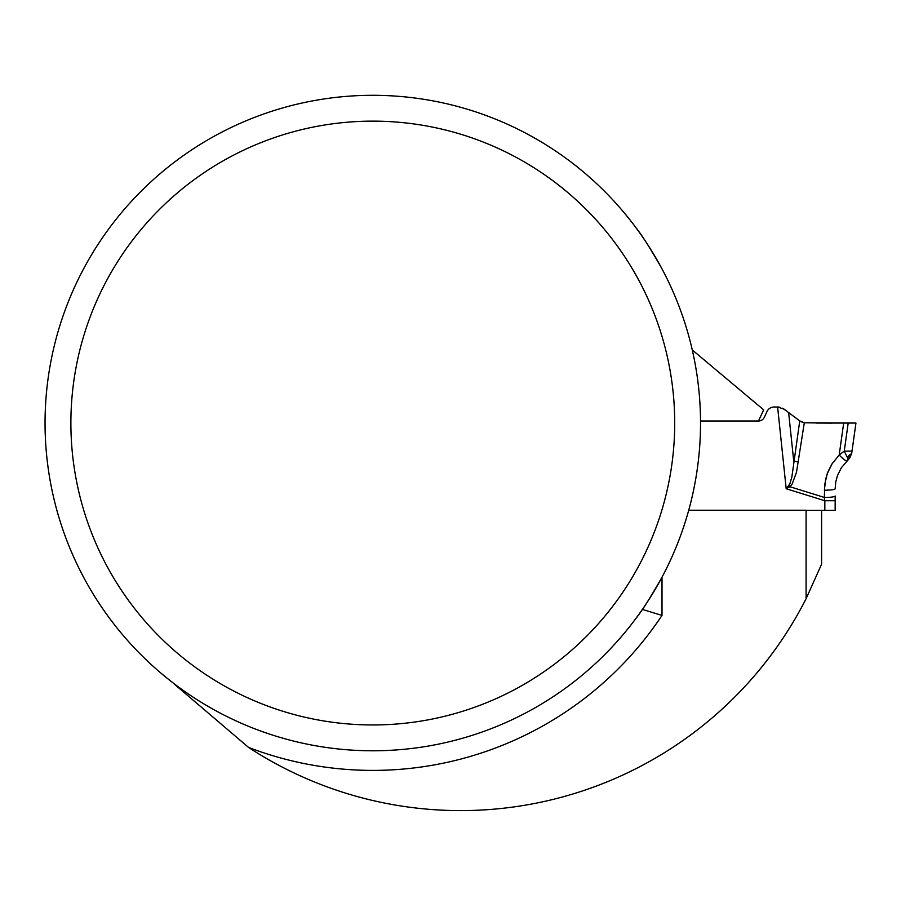 <?xml version="1.0" encoding="UTF-8"?>
<svg xmlns="http://www.w3.org/2000/svg" width="901" height="901" viewBox="0 0 901 901"><rect width="100%" height="100%" fill="white"/><g stroke="black" fill="none" stroke-linecap="round" stroke-linejoin="round"><path stroke-width="1.35" d="M173.916 683.78L248.563 747.425A387.554 387.554 0 0 0 806.091 598.726L821.599 564.161L821.599 510.36M642.402 609.403L662.01 615.417A347.347 347.347 0 0 1 248.563 747.425M801.834 422.028L804.311 422.783L796.495 472.203L792.137 484.096L789.929 486.743L786.19 488.736L777.619 407.015L774.06 407.015A7.749 7.749 0 0 0 767.033 411.487L764.341 417.264A6.465 6.465 0 0 1 758.484 420.992L700.539 420.992L758.484 420.992L763.676 409.854L692.283 349.948M45.05 423.042A327.75 327.75 0 0 0 536.669 706.88A327.75 327.75 0 0 0 536.669 139.216A327.75 327.75 0 0 0 45.05 423.042M636.174 618.109C641.76 611.283 650.376 597.656 662.01 577.226L662.01 615.417M662.01 268.87C650.364 248.428 641.749 234.801 636.174 227.987M366.955 95.348L368.926 95.326M371.257 95.303L374.884 95.303M376.1 95.315L378.634 95.348M806.091 598.726L806.091 510.236L688.736 510.236M70.886 423.042A301.914 301.914 0 0 0 523.751 684.512A301.914 301.914 0 0 0 523.751 161.583A301.914 301.914 0 0 0 70.886 423.042M831.995 423.121L804.311 422.783L855.95 423.042L852.008 451.086L844.248 451.131L848.201 423.042L843.685 423.065L855.95 423.042L851.693 453.361L849.497 458.418L846.861 461.008L851.693 453.361L847.222 457.134L844.248 451.131L842.198 452.606M688.702 510.36L831.769 510.36L824.832 510.36L824.832 500.731L835.159 500.731L835.159 510.36L831.769 510.36M777.619 407.015L784.061 409.122L799.75 420.891L804.311 422.783L843.685 423.065L839.191 455.039L844.248 451.131L852.008 451.086M843.685 423.065L816.261 423.053M794.186 416.746L790.864 414.235M835.159 500.731L835.159 496A10.339 1.442 180 0 1 824.381 497.442L824.832 500.731L786.19 488.736L789.828 483.927L791.833 477.192L799.75 420.891M786.393 410.879L782.383 408.209M779.939 407.32L778.171 407.015M798.432 461.943A10.339 1.487 -171.5 0 1 793.725 461.053L788.634 412.568L786.922 411.273M847.222 457.134L848.292 459.679L841.286 467.833L837.412 475.751L835.723 482.148L835.159 488.747A10.339 1.442 180 0 1 824.381 490.189L825.654 479.095L828.233 471.122L832.141 463.7L839.191 455.039L832.141 463.7L827.219 473.723L824.697 484.603L824.381 497.442L789.929 486.743A10.339 1.261 -129.4 0 1 788.871 485.459M846.861 461.008A10.339 1.329 -134.3 0 1 839.191 455.039M831.679 510.36L832.659 510.36M821.205 423.053L831.972 423.121"/></g></svg>

